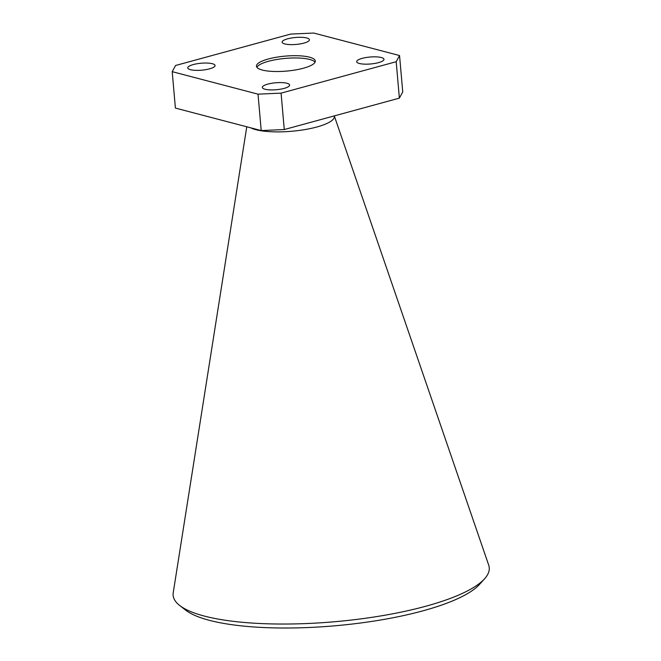 <?xml version="1.0" encoding="UTF-8"?>
<svg xmlns="http://www.w3.org/2000/svg" width="661" height="661" viewBox="0 0 661 661"><rect width="100%" height="100%" fill="white"/><g stroke="black" fill="none" stroke-linecap="round" stroke-linejoin="round"><path stroke-width="0.99" d="M484.604 578.755L479.564 584.357A152.947 38.925 175 0 1 361.699 622.852A152.947 38.925 175 0 1 209.487 620.357A152.947 38.925 175 0 1 185.567 610.078L179.627 605.435A158.665 40.379 -5 0 0 204.439 616.093A158.665 40.379 -5 0 0 362.335 618.688A158.665 40.379 -5 0 0 484.604 578.755A158.665 40.379 -5 0 0 488.71 565.163L334.334 116.014M246.768 126.788L173.223 592.768A158.665 40.379 -5 0 0 179.627 605.435M190.475 69.694A13.699 3.487 -5 0 0 205.868 69.653A13.699 3.487 -5 0 0 215.073 65.513A13.699 3.487 -5 0 0 212.363 63.72A13.699 3.487 -5 0 0 196.978 63.762A13.699 3.487 -5 0 0 187.774 67.901A13.699 3.487 -5 0 0 190.475 69.694M359.394 63.489A13.699 3.487 -5 0 0 374.779 63.448A13.699 3.487 -5 0 0 383.983 59.308A13.699 3.487 -5 0 0 381.281 57.515A13.699 3.487 -5 0 0 365.897 57.557A13.699 3.487 -5 0 0 356.692 61.696A13.699 3.487 -5 0 0 359.394 63.489M284.825 43.948A13.699 3.487 -5 0 0 300.218 43.907A13.699 3.487 -5 0 0 309.422 39.767A13.699 3.487 -5 0 0 306.721 37.974A13.699 3.487 -5 0 0 291.327 38.016A13.699 3.487 -5 0 0 282.123 42.155A13.699 3.487 -5 0 0 284.825 43.948M265.044 89.235A13.699 3.487 -5 0 0 280.429 89.194A13.699 3.487 -5 0 0 289.634 85.054A13.699 3.487 -5 0 0 286.932 83.261A13.699 3.487 -5 0 0 271.547 83.303A13.699 3.487 -5 0 0 262.343 87.442A13.699 3.487 -5 0 0 265.044 89.235M262.293 70.041A29.53 7.519 -5 0 0 295.45 69.95A29.53 7.519 -5 0 0 315.297 61.027A29.53 7.519 -5 0 0 309.464 57.168A29.53 7.519 -5 0 0 276.306 57.259A29.53 7.519 -5 0 0 256.468 66.174A29.53 7.519 -5 0 0 262.293 70.041M315.049 62.2A29.53 7.519 -5 0 0 309.67 59.44A29.53 7.519 -5 0 0 278.653 59.193A29.53 7.519 -5 0 0 256.906 67.282M250.792 127.837A43.7 11.121 -5 0 0 255.923 129.705A43.7 11.121 -5 0 0 305.002 129.573A43.7 11.121 -5 0 0 334.367 116.369L334.317 115.89M281.082 93.135L396.195 61.721L399.55 55.541L313.735 33.05L290.675 34.075L175.57 65.489L172.207 71.669L258.03 94.159L281.082 93.135L284.271 129.548L399.376 98.134L396.195 61.721M399.55 55.541L402.739 91.945L399.376 98.134M284.271 129.548L261.211 130.572L258.03 94.159M172.207 71.669L175.396 108.082L261.211 130.572"/></g></svg>
